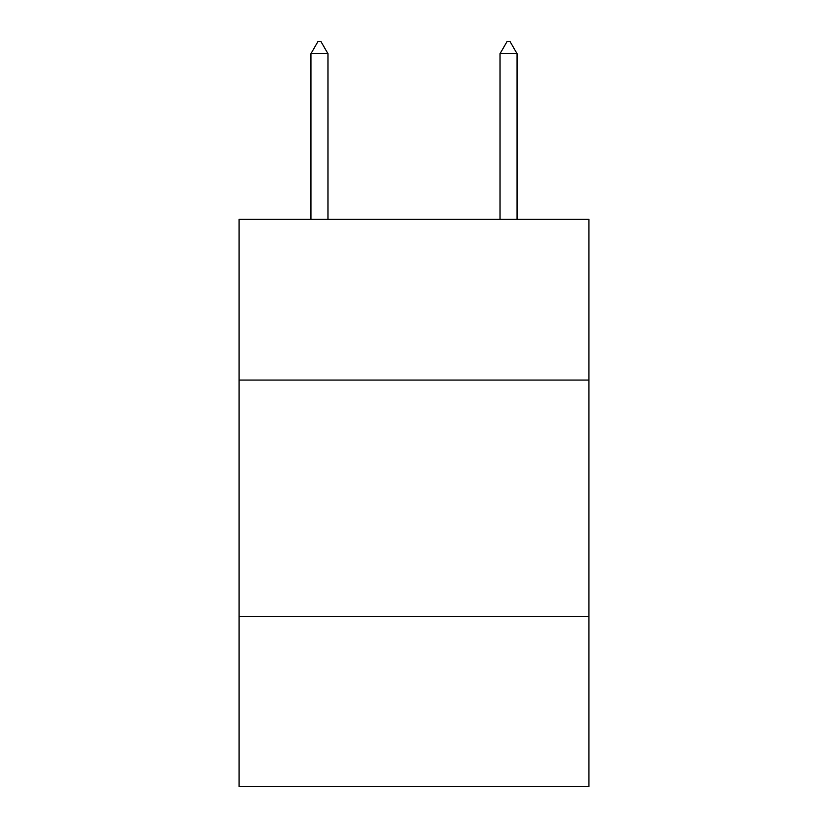 <?xml version="1.0" encoding="UTF-8"?>
<svg xmlns="http://www.w3.org/2000/svg" width="828" height="828" viewBox="0 0 828 828"><rect width="100%" height="100%" fill="white"/><g stroke="black" fill="none" stroke-linecap="round" stroke-linejoin="round"><path stroke-width="1.24" d="M588.905 380.062L588.905 219.337L239.095 219.337L239.095 380.062L588.905 380.062L588.905 786.6L239.095 786.6L239.095 380.062M588.905 616.415L239.095 616.415M327.96 53.696L320.871 41.4L318.035 41.4L310.945 53.696L327.96 53.696L327.96 219.337M310.945 53.696L310.945 219.337M507.129 41.4L509.965 41.4L517.055 53.696L500.04 53.696L507.129 41.4M517.055 219.337L517.055 53.696M500.04 219.337L500.04 53.696"/></g></svg>
